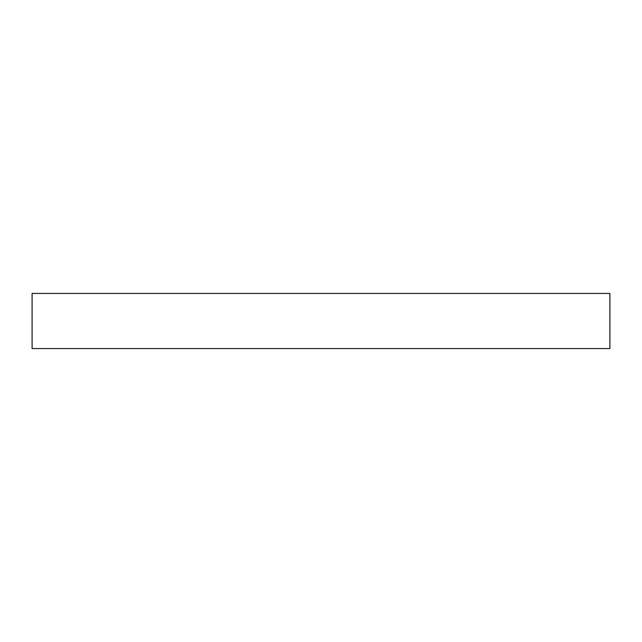 <?xml version="1.0" encoding="UTF-8"?>
<svg xmlns="http://www.w3.org/2000/svg" width="642" height="642" viewBox="0 0 642 642"><rect width="100%" height="100%" fill="white"/><g stroke="black" fill="none" stroke-linecap="round" stroke-linejoin="round"><path stroke-width="0.96" d="M609.9 293.434L32.1 293.434L32.1 348.566L609.9 348.566L609.9 293.434"/></g></svg>
